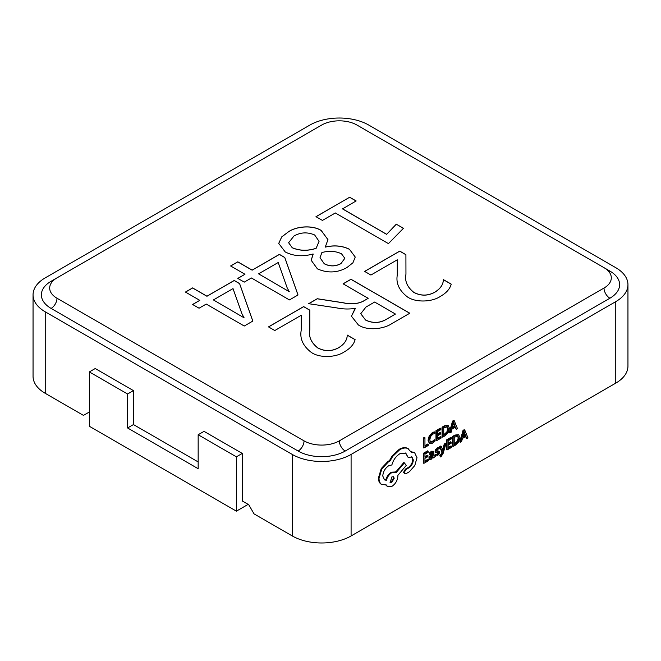 <?xml version="1.0" encoding="UTF-8"?>
<svg xmlns="http://www.w3.org/2000/svg" width="661" height="661" viewBox="0 0 661 661"><rect width="100%" height="100%" fill="white"/><g stroke="black" fill="none" stroke-linecap="round" stroke-linejoin="round"><path stroke-width="0.99" d="M204.042 431.36L198.16 434.748L236.39 456.825L242.273 453.429L204.042 431.36M236.39 456.825L236.39 511.16L248.156 504.368M236.39 511.16L89.342 426.262L89.342 371.928L95.225 368.532L133.456 390.61L127.581 394.006L89.342 371.928M242.273 453.429L242.273 500.972L248.743 504.707L254.039 513.878L292.269 535.947L292.269 454.446L45.229 311.818A41.593 24.011 180 0 1 33.05 294.839A41.593 24.011 180 0 1 45.229 277.868L309.91 125.053A41.593 24.011 180 0 1 368.731 125.053L615.771 267.68A41.593 24.011 180 0 1 627.95 284.66A41.593 24.011 180 0 1 615.771 301.631L351.09 454.446A41.593 24.011 180 0 1 292.269 454.446M198.16 461.923L133.456 424.569L133.456 390.61M127.581 394.006L127.581 427.964L198.16 468.707L198.16 434.748M133.456 424.569L127.581 427.964M445.927 443.705L444.836 444.332L443.077 451.116L441.358 446.349L440.185 447.026L442.531 452.562L442.069 454.082L440.4 455.883L440.4 456.958L441.077 456.668L443.217 453.223L445.927 443.705L445.34 443.366L444.25 443.994L442.672 449.943M441.358 446.349L440.771 446.01L439.598 446.687L441.945 452.223L441.482 453.743L439.813 455.536L440.4 456.958M433.616 451.281L431.426 451.24L429.369 453.074L429.369 454.247L429.956 454.586L431.922 452.62L432.765 452.479L433.129 453.611L431.36 454.925L429.377 458.321L429.89 459.494L431.269 459.238L433.129 456.933L433.129 457.999L434.178 457.395L433.616 451.281L432.021 451.579L429.956 453.413L429.956 454.586M432.418 452.43L432.542 453.272L430.774 454.586L428.791 457.982L429.89 459.494M428.369 459.651L424.949 461.626L424.949 458.37L427.94 456.644L427.94 455.536L424.949 457.263L424.949 454.173L428.179 452.306L428.179 451.19L427.593 450.852L423.28 453.339L423.28 463.014L423.866 463.353L428.369 460.75L428.369 459.651L427.783 459.312L424.949 460.948M427.94 455.536L427.353 455.198L424.949 456.586M434.897 432.211L432.914 432.955L429.832 436.161L428.625 440.614L429.7 443.49L432.575 443.143L434.897 441.242L434.897 440.044L432.732 441.945L430.584 442.168L429.757 439.887L430.642 436.467L432.922 434.079L434.897 433.517L434.897 432.211L434.31 431.864L432.319 432.616L429.245 435.814L428.039 440.276L429.27 443.242M434.897 440.044L434.31 439.705L432.145 441.606L429.997 441.829M351.09 454.446L351.09 535.947L615.771 383.132L615.771 301.631M428.287 444.357L424.949 446.282L424.949 437.714L424.362 437.375L423.28 438.003L423.28 447.671L423.866 448.009L428.287 445.464L428.287 444.357L427.692 444.018L424.949 445.605M441.077 436.971L437.648 438.954L437.648 435.698L440.647 433.971L440.647 432.864L437.648 434.591L437.648 431.493L440.887 429.633L440.887 428.518L440.292 428.179L435.979 430.666L435.979 440.333L436.574 440.68L441.077 438.078L441.077 436.971L440.49 436.632L437.648 438.268M440.647 432.864L440.061 432.525L437.648 433.913M447.976 425.428L444.456 425.775L442.069 427.155L442.069 436.822L442.655 437.161L444.96 435.83L448.208 432.6L449.472 428.27L448.208 425.568L445.043 426.114L442.655 427.493L442.655 437.161M455.057 427.361L456.28 429.303L457.47 428.609L454.281 420.784L453.124 421.445L449.934 432.963L451.133 432.269L451.934 429.163L455.421 427.146L456.28 429.303M454.281 420.784L453.694 420.446L452.537 421.107L449.348 432.616L449.934 432.963M437.706 452.264L437.979 452.768L436.739 454.413L435.012 454.743L435.012 455.991L437.227 455.801L438.97 454.247L439.639 452.364L438.648 451.05L436.326 450.967M439.292 451.43L436.921 451.306L436.69 450.794L437.83 449.207L439.35 448.827L439.35 447.654L438.764 447.315L435.69 449.331L435.021 451.19L435.533 452.24M451.562 446.258L448.141 448.232L448.141 444.985L451.133 443.25L451.133 442.143L448.141 443.878L448.141 440.78L451.372 438.912L451.372 437.805L450.785 437.466L446.472 439.953L446.472 449.62L447.059 449.959L451.562 447.365L451.562 446.258L450.976 445.919L448.141 447.555M451.133 442.143L450.546 441.804L448.141 443.192M458.461 434.715L454.942 435.062L452.554 436.442L452.554 446.109L453.14 446.448L455.446 445.117L458.701 441.887L459.957 437.557L458.701 434.855L455.528 435.401L453.14 436.781L453.14 446.448M465.542 436.648L466.765 438.582L467.963 437.896L464.774 430.063L463.617 430.732L460.428 442.242L461.618 441.556L462.427 438.441L465.914 436.434L466.765 438.582M464.774 430.063L464.179 429.724L463.022 430.394L459.833 441.903L460.428 442.242M414.554 452.545L411.117 452.116L407.903 448.538C405.557 447.571 402.863 447.935 399.806 449.637L392.659 456.445L390.04 460.981L388.668 461.634L381.827 468.889L379.026 478.341C379.059 481.167 379.893 483.183 381.529 484.389L386.288 484.943L387.701 486.785L391.948 486.347C395.567 483.86 397.55 480.423 397.897 476.036L397.897 475.35L406.234 465.451L404.392 462.874L396.41 472.293L391.948 472.532C389.213 474.317 387.354 476.903 386.346 480.299L384.545 479.894L382.777 476.036C383.124 471.657 385.107 468.219 388.734 465.724L391.882 464.939C393.237 460.031 395.898 456.297 399.864 453.735L405.788 453.157L408.201 457.511L411.96 456.916L413.315 459.916C413.108 463.13 411.679 465.749 409.035 467.757L405.994 469.442L404.152 472.64L404.706 473.821L405.879 473.772L409.39 471.739L414.811 465.518L417.008 457.718L414.554 452.545L410.944 451.703M411.646 456.768L412.728 459.577C412.522 462.791 411.092 465.402 408.44 467.418L405.408 469.103L403.565 472.301L404.706 473.821M405.482 453L408.201 457.511M395.823 471.954L391.353 472.194C388.627 473.978 386.759 476.564 385.76 479.96L384.256 479.704M404.392 462.874L403.797 462.535L395.84 471.937M385.875 485.05L387.701 486.785M380.934 484.05L381.835 484.587L380.934 484.05C379.298 482.844 378.464 480.828 378.439 478.002L381.24 468.55L388.081 461.295L389.453 460.643L392.072 456.107L399.219 449.298C402.268 447.596 404.97 447.224 407.316 448.199L408.316 448.761L407.316 448.199M45.229 311.818L45.229 393.32L83.46 415.397L88.756 412.34L89.342 412.679M627.95 284.66L627.95 366.161A41.593 24.011 180 0 1 615.771 383.132M45.229 393.32A41.593 24.011 180 0 1 33.05 376.34L33.05 294.839M351.09 535.947A41.593 24.011 180 0 1 292.269 535.947M341.506 253.791C335.573 251.015 329.038 250.602 321.89 252.552L320.015 257.716L324.212 263.689C329.814 266.557 335.391 266.515 340.927 263.574L344.835 258.319L341.506 253.791M293.955 236.027L288.626 242.719L292.203 247.693C299.673 250.866 307.646 251.064 316.132 248.28L319.056 241.339L314.669 234.986C307.464 231.895 300.557 232.242 293.955 236.027M241.943 313.826L233.019 288.609L213.404 299.929L244.099 317.817L241.943 313.826M287.13 287.742L278.207 262.516L258.591 273.836L289.295 291.732L287.13 287.742M365.591 320.007C372.862 323.46 379.868 323.171 386.627 319.147L395.452 314.049L374.647 302.044L365.938 307.068L360.757 313.702L365.591 320.073C372.862 323.526 379.868 323.246 386.627 319.213L386.627 319.147M320.015 257.749L324.212 263.689M324.212 263.756C329.814 266.623 335.391 266.59 340.927 263.648L340.927 263.574M340.927 263.648L344.835 258.319M288.626 242.752L292.203 247.693M292.203 247.759C299.673 250.932 307.646 251.13 316.132 248.346L316.132 248.28M316.132 248.346L319.056 241.339M244.099 317.817L213.404 299.929M289.295 291.732L258.591 273.836M386.627 319.213L395.452 314.049M360.766 313.735L365.591 320.073M301.168 330.574L301.168 315.305L274.802 330.533L268.49 326.889L303.639 306.597L309.794 310.149L309.835 329.74C308.48 336.507 311.1 342.538 317.701 347.851C324.873 351.569 331.946 351.462 338.919 347.521C344.439 344.009 347.207 339.861 347.215 335.069L355.106 339.622C353.858 344.398 350.247 348.487 344.274 351.875C336.135 357.494 319.949 358.295 311.438 352.511C303.118 346.124 299.697 338.804 301.168 330.55L301.317 315.388M268.548 326.922L303.639 306.663L309.794 310.216L309.835 329.814C308.48 336.573 311.1 342.613 317.701 347.917C324.873 351.635 331.946 351.528 338.919 347.587C344.439 344.075 347.207 339.928 347.215 335.135L355.089 339.68M316.032 216.725L349.686 197.226L356.147 200.952L342.514 208.893L386.627 234.358L396.311 224.211L403.441 228.326M349.686 197.292L356.089 200.985M278.711 243.463L281.718 236.96L288.865 231.515C296.863 226.202 312.636 224.947 321.221 230.482L327.963 239.654L325.237 247.131C334.251 245.033 342.34 245.785 349.512 249.371L355.238 257.079M288.865 231.581C296.863 226.269 312.636 225.013 321.221 230.557L327.963 239.687M311.215 260.351L313.066 253.964C302.854 256.873 293.583 256.204 285.238 251.948L278.711 243.43L281.71 236.902L288.865 231.515M185.485 292.096L192.599 287.989L206.951 296.268L234.209 280.537L239.596 283.643L252.799 321.081M192.657 304.514L199.779 300.342L185.427 292.063L192.599 287.915L206.951 296.202L234.209 280.462L239.596 283.577L252.824 321.072L244.248 326.022L206.232 304.068L199.06 308.208L192.599 304.481L199.779 300.342M397.286 275.083L397.286 259.814L370.92 275.042L364.608 271.398L399.756 251.106L405.912 254.659L405.953 274.249C404.598 281.016 407.217 287.048 413.819 292.352C420.991 296.078 428.064 295.971 435.037 292.022C440.557 288.518 443.324 284.37 443.333 279.578L451.223 284.131C449.976 288.907 446.365 292.988 440.391 296.384C432.253 302.003 416.066 302.796 407.556 297.02C399.236 290.625 395.815 283.305 397.286 275.059L397.435 259.897M364.665 271.431L399.756 251.172L405.912 254.725L405.953 274.315C404.598 281.082 407.217 287.114 413.819 292.426C420.991 296.145 428.064 296.037 435.037 292.096C440.557 288.584 443.324 284.437 443.333 279.644L451.207 284.189M230.681 266.003L237.795 261.896L252.138 270.184L279.396 254.444L284.784 257.559L297.987 294.988M237.853 278.43L244.967 274.249L230.615 265.97L237.795 261.83L252.138 270.109L279.396 254.378L284.784 257.484L298.012 294.98L289.435 299.929L251.42 277.984L244.248 282.123L237.795 278.397L244.967 274.249M351.437 316.239L355.18 308.373C349.107 309.331 343.026 309.183 336.936 307.927L308.662 303.696L317.263 298.731L343.365 302.771C350.553 304.457 357.039 304.002 362.848 301.399L368.194 298.318L343.092 283.817L350.983 279.264L409.795 313.223L392.056 323.469C383.876 329.145 367.359 331.07 358.353 324.931L351.437 316.206L355.37 308.489M343.15 283.85L350.983 279.33L409.737 313.256M308.753 303.713L317.263 298.797L343.365 302.837C350.553 304.523 357.039 304.068 362.848 301.466L368.194 298.318M396.311 224.211L403.483 228.285L388.42 243.612L335.342 212.966L322.436 220.419L315.975 216.692L349.686 197.226M386.627 234.358L396.311 224.145M342.514 208.818L386.627 234.291M349.512 249.371L355.238 257.046L352.916 262.805L346.851 267.606C337.391 272.902 327.575 273.324 317.412 268.87L311.215 260.318L313.207 254.047M325.237 247.131L325.237 247.065C334.251 244.967 342.34 245.71 349.512 249.304M339.324 440.862L604.005 288.047A24.953 14.41 0 0 0 611.318 277.868A24.953 14.41 0 0 0 604.005 267.68L356.965 125.053A24.953 14.41 0 0 0 321.676 125.053L56.995 277.868A24.953 14.41 0 0 0 49.682 288.047A24.953 14.41 0 0 0 56.995 298.235L304.035 440.862A24.953 14.41 0 0 0 339.324 440.862A8.32 4.801 -120 0 0 345.207 451.05A33.273 19.21 180 0 1 298.152 451.05L51.112 308.423A33.273 19.21 180 0 1 51.112 281.264L56.937 277.893M424.949 437.714L423.866 438.342L423.28 438.003M423.866 438.342L423.866 448.009M440.887 428.518L436.574 431.005L435.979 430.666M436.574 431.005L436.574 440.68M443.738 427.981L443.738 435.434L447.439 432.286L448.34 428.964L447.423 426.766L443.738 427.981M442.655 427.493L442.069 427.155M443.738 434.756L446.853 431.947L447.753 428.617L446.828 426.428M452.281 427.874L455.09 426.246L453.694 422.354L452.281 427.874M453.124 421.445L452.537 421.107M452.496 427.072L454.504 425.907L453.496 423.28M455.09 426.246L454.504 425.907M428.179 451.19L423.866 453.677L423.28 453.339M423.866 453.677L423.866 463.353M430.716 456.569L430.741 458.238L431.542 458.09L432.682 456.867L433.129 454.537L430.716 456.569M430.435 457.61L430.658 458.189M429.956 453.413L429.369 453.074M433.129 453.611L432.542 453.272M433.129 457.999L432.715 457.759M430.154 457.899L432.096 456.528L432.542 454.859M432.682 456.867L432.096 456.528M439.35 447.654L436.277 449.67L435.607 451.529L435.905 452.455L438.293 452.603L438.565 453.107L437.326 454.751L435.012 454.743M435.599 455.082L435.599 456.33M437.937 451.314L437.351 450.976M436.855 451.273L436.69 450.794M438.293 452.603L438.565 453.107L437.979 452.768M444.836 444.332L444.25 443.994M443.209 450.48L442.771 450.232M440.185 447.026L439.598 446.687M442.531 452.562L441.945 452.223M440.4 455.883L439.813 455.536M451.372 437.805L447.059 440.292L446.472 439.953M447.059 440.292L447.059 449.959M454.223 437.268L454.223 444.721L457.933 441.573L458.825 438.243L457.908 436.053L454.223 437.268M453.14 436.781L452.554 436.442M454.223 444.043L457.338 441.234L458.238 437.904L457.321 435.715M462.766 437.152L465.575 435.533L464.179 431.641L462.766 437.152M463.617 430.732L463.022 430.394M462.981 436.351L464.989 435.194L463.981 432.567M465.575 435.533L464.989 435.194M396.41 472.293L395.526 471.756M391.882 482.257L394.204 478.242L393.526 476.738L391.882 476.895L390.238 482.423L391.882 482.257L391.295 481.919L393.617 477.903L393.212 476.614M390.04 460.981L389.453 460.643M386.346 480.299L385.76 479.96M409.035 467.757L408.44 467.418M389.973 482.208L391.295 481.919M604.063 267.705L609.888 271.076A33.273 19.21 180 0 1 609.888 298.235L345.207 451.05M56.995 298.235A8.32 4.801 -60 0 1 51.112 308.423M51.112 281.264A8.32 4.801 -120 0 0 52.186 281.768M304.035 440.862A8.32 4.801 -60 0 1 298.152 451.05M604.005 288.047A8.32 4.801 -120 0 0 609.888 298.235M609.888 271.076A8.32 4.801 -60 0 1 608.814 271.58M432.732 441.945L432.145 441.606M432.914 432.955L432.319 432.616M429.832 436.161L429.245 435.814M428.625 440.614L428.039 440.276M445.043 426.114L444.456 425.775M444.952 434.731L444.366 434.393M447.439 432.286L446.853 431.947M448.34 428.964L447.753 428.617M432.021 451.579L431.426 451.24M431.36 454.925L430.774 454.586M429.377 458.321L428.791 457.982M429.782 459.436L429.303 459.155M431.542 458.09L430.955 457.751M433.129 455.198L432.625 454.908M437.326 454.751L436.739 454.413M439.177 451.364L438.697 451.083M437.937 448.166L437.351 447.828M436.277 449.67L435.69 449.331M435.607 451.529L435.021 451.19M442.069 454.082L441.482 453.743M440.994 455.677L440.408 455.338M455.528 435.401L454.942 435.062M455.437 444.018L454.851 443.68M457.933 441.573L457.338 441.234M458.825 438.243L458.238 437.904M399.806 449.637L399.219 449.298M392.659 456.445L392.072 456.107M388.668 461.634L388.081 461.295M381.827 468.889L381.24 468.55M379.026 478.341L378.439 478.002M391.948 472.532L391.353 472.194M413.315 459.916L412.728 459.577M406.35 469.302L405.763 468.963M405.994 469.442L405.408 469.103M404.152 472.64L403.565 472.301"/></g></svg>

